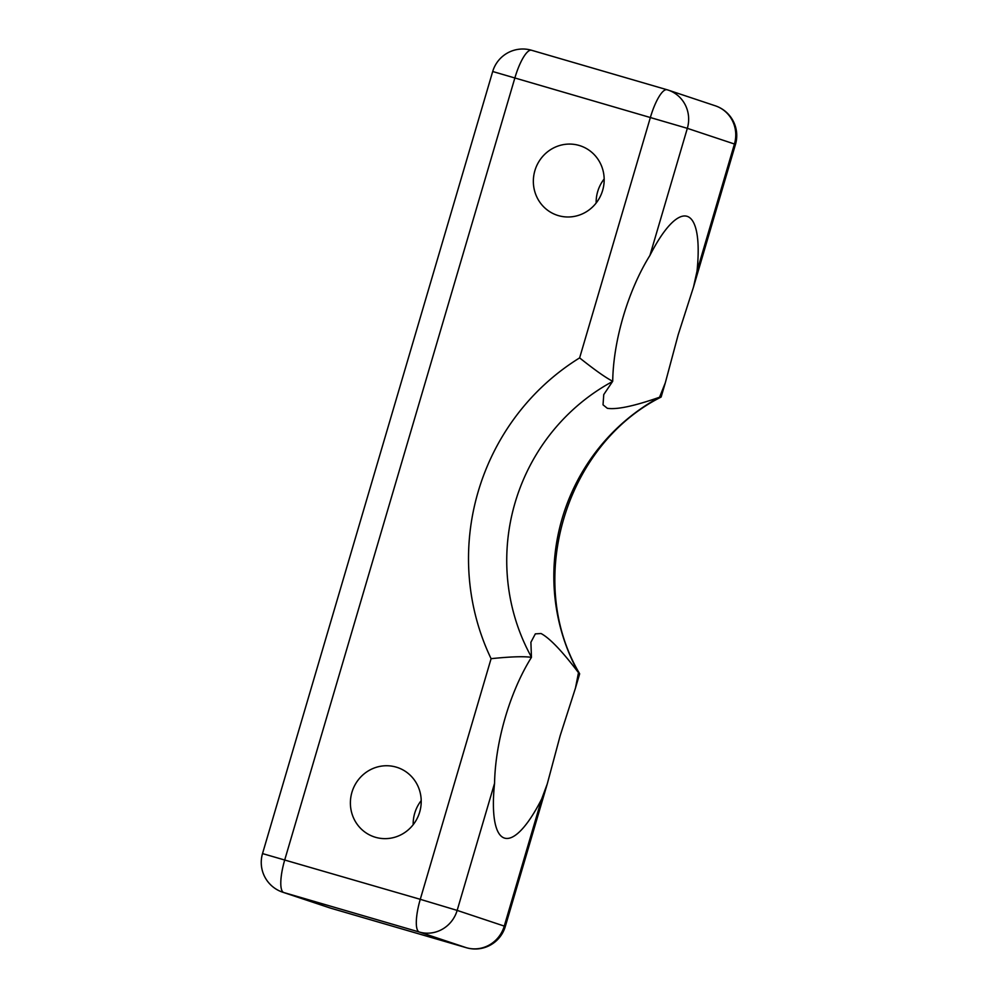 <?xml version="1.0" encoding="UTF-8"?>
<svg xmlns="http://www.w3.org/2000/svg" width="998" height="998" viewBox="0 0 998 998"><rect width="100%" height="100%" fill="white"/><g stroke="black" fill="none" stroke-linecap="round" stroke-linejoin="round"><path stroke-width="1.5" d="M547.278 783.867L560.165 735.713L575.459 688.096L578.491 672.677C562.223 651.207 549.736 638.159 541.053 633.53L535.34 633.867L530.899 642.263L531.447 657.345C509.666 692.138 495.282 742.263 494.559 783.318A114.982 30.314 -73.8 0 0 497.877 831.608A114.982 30.314 -73.8 0 0 504.314 838.033A114.982 30.314 -73.8 0 0 541.664 799.011L547.278 783.867L505.3 926.493L504.264 926.094A31.362 30.252 108.4 0 1 466.365 947.713L330.849 908.217L283.744 892.524A31.362 8.271 -73.8 0 1 284.754 859.827L514.931 77.744A31.362 8.271 -73.8 0 1 531.56 50.262A31.362 31.362 0 0 0 492.7 71.507L687.335 128.33L649.935 255.413A114.982 30.314 -73.8 0 1 677.804 218.175A114.982 30.314 -73.8 0 1 687.285 216.379A114.982 30.314 -73.8 0 1 697.028 271.107L734.441 144.011L735.476 144.411A31.362 31.362 0 0 0 715.304 105.8A31.362 30.252 108.4 0 1 734.441 144.011L687.335 128.33A31.362 30.252 -71.6 0 0 668.211 90.107A31.362 30.252 -71.6 0 0 667.151 89.783A31.362 8.271 106.2 0 0 667.076 89.758A31.362 8.271 106.2 0 0 650.447 117.24L579.626 357.895C594.771 369.971 605.798 377.768 612.71 381.261L603.753 394.584L603.029 404.826L607.345 408.307C616.864 409.779 634.266 406.086 659.553 397.241L665.317 382.795L678.216 334.642L693.51 287.025L697.028 271.107M579.09 145.434A36.589 35.292 -71.6 0 0 535.078 170.022A36.589 35.292 -71.6 0 0 557.196 215.244A36.589 35.292 -71.6 0 0 558.431 215.63A36.589 35.292 -71.6 0 0 602.443 191.042A36.589 35.292 -71.6 0 0 580.325 145.82A36.589 35.292 -71.6 0 0 579.09 145.434M396.131 767.1A36.589 35.292 -71.6 0 0 352.119 791.676A36.589 35.292 -71.6 0 0 374.238 836.898A36.589 35.292 -71.6 0 0 375.473 837.285A36.589 35.292 -71.6 0 0 419.484 812.709A36.589 35.292 -71.6 0 0 397.366 767.474A36.589 35.292 -71.6 0 0 396.131 767.1M421.206 800.608A36.589 35.292 -71.6 0 0 413.184 824.685M604.177 178.954A36.589 35.292 -71.6 0 0 596.155 203.031M660.14 397.067L661.15 396.954L665.317 382.795M578.877 673.151L579.626 673.937L575.459 688.096M531.447 657.345C523.85 656.222 510.402 656.672 491.091 658.68A229.952 221.806 108.4 0 1 579.626 357.895M649.935 255.413C628.403 289.931 613.321 339.956 612.71 381.261M492.7 71.507L262.524 853.589L420.27 899.323L491.091 658.68M578.491 672.677A198.602 191.554 108.4 0 1 659.553 397.241M541.664 799.011L504.264 926.094L457.159 910.401L494.559 783.318M331.012 908.267A31.362 8.271 -73.8 0 1 330.924 908.242A31.362 8.271 -73.8 0 1 330.849 908.217A31.362 30.252 108.4 0 1 329.789 907.893L282.696 892.2A31.362 30.252 -71.6 0 0 283.744 892.524L419.26 932.02A31.362 30.252 -71.6 0 0 457.159 910.401L420.27 899.323A31.362 8.271 106.2 0 0 419.26 932.02L466.365 947.713A31.362 8.271 106.2 0 0 466.44 947.738A31.362 8.271 106.2 0 0 466.54 947.763M612.448 381.56A198.602 191.554 -71.6 0 0 531.385 656.983M715.304 105.8L668.211 90.107A31.362 31.362 0 0 0 667.076 89.758L531.56 50.262A31.362 8.271 -73.8 0 1 531.635 50.287L666.988 89.733M693.51 287.025L735.476 144.411M661.013 397.117C564.843 445.42 524.836 581.46 579.589 673.638M262.524 853.589A31.362 31.362 0 0 0 282.696 892.2M329.789 907.893A31.362 31.362 0 0 0 330.924 908.242L466.44 947.738A31.362 31.362 0 0 0 505.3 926.493"/></g></svg>
